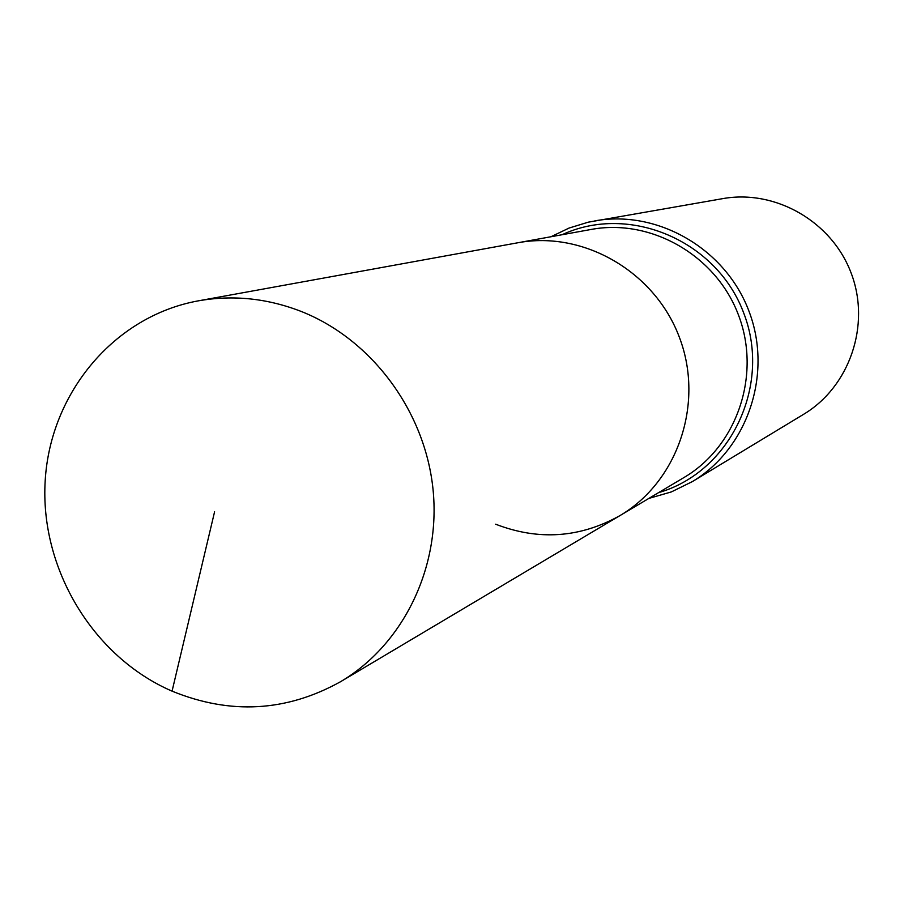 <?xml version="1.0" encoding="UTF-8"?>
<svg xmlns="http://www.w3.org/2000/svg" width="904" height="904" viewBox="0 0 904 904"><rect width="100%" height="100%" fill="white"/><g stroke="black" fill="none" stroke-linecap="round" stroke-linejoin="round"><path stroke-width="1.36" d="M495.652 524.207C538.558 540.784 579.961 537.936 619.873 515.642C677.74 481.73 704.453 403.546 679.559 337.768C655.151 271.81 583.679 230.373 517.766 242.78L198.157 300.874C114.311 316.163 50.398 392.731 45.2 480.51C39.708 568.288 92.841 656.903 172.065 691.142C230.317 714.94 286.512 711.776 340.661 681.65C403.308 644.518 440.937 567.486 433.039 489.437C425.106 411.399 372.143 339.915 302.094 311.79C267.833 298.309 233.198 294.67 198.157 300.874M594.866 220.858C658.055 209.536 725.98 249.052 749.167 311.722C772.818 374.211 747.529 448.621 692.43 481.561L803.543 414.348C849.636 386.765 870.834 325.112 851.308 273.494C832.155 221.751 775.677 189.162 722.804 198.62L588.278 222.169L569.045 228.068L550.943 236.758M619.873 515.642C677.74 481.73 704.453 403.546 679.559 337.768C655.151 271.81 583.679 230.373 517.766 242.78L591.035 229.469C651.366 218.124 716.544 255.719 738.704 315.632C761.326 375.386 736.85 446.542 683.887 477.583L340.661 681.65M172.065 691.142L214.587 511.777M658.575 492.635C729.969 472.159 771.767 386.166 743.958 313.677C717.335 240.735 629.353 203.31 562.062 234.735M692.43 481.561L671.367 491.912L648.869 498.409"/></g></svg>
